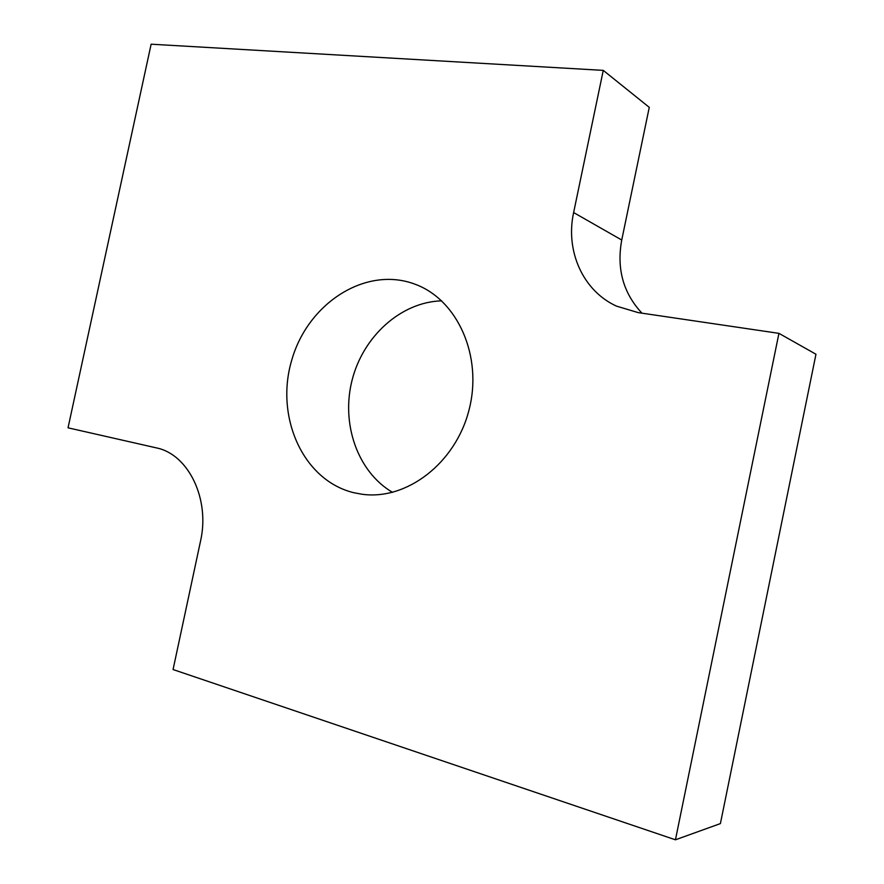 <?xml version="1.0" encoding="UTF-8"?>
<svg xmlns="http://www.w3.org/2000/svg" width="884" height="884" viewBox="0 0 884 884"><rect width="100%" height="100%" fill="white"/><g stroke="black" fill="none" stroke-linecap="round" stroke-linejoin="round"><path stroke-width="1.33" d="M675.442 839.8L778.937 333.356L815.965 354.241L720.405 823.59L675.442 839.8L173.065 669.542L200.502 541.229C210.237 499.073 188.425 454.464 156.733 447.967L68.035 427.823L151.131 44.2L603.264 70.377L649.265 107.351L621.739 240.028C616.479 268.681 623.22 293.068 641.95 313.168M603.264 70.377L573.628 212.558C565.219 250.879 582.821 290.781 616.468 306.118L638.237 312.627L778.937 333.356M353.998 492.753L361.711 494.189C406.253 500.775 455.536 463.459 469.039 409.922C482.973 356.484 457.724 300.063 415.513 284.394C366.296 265.344 308.03 302.914 291.819 359.876C274.681 416.552 302.936 480.62 353.998 492.753M441.657 300.836C400.993 301.985 363.247 336.252 352.141 379.943C340.859 423.58 357.445 471.791 392.54 492.366M573.628 212.558L621.739 240.028"/></g></svg>
